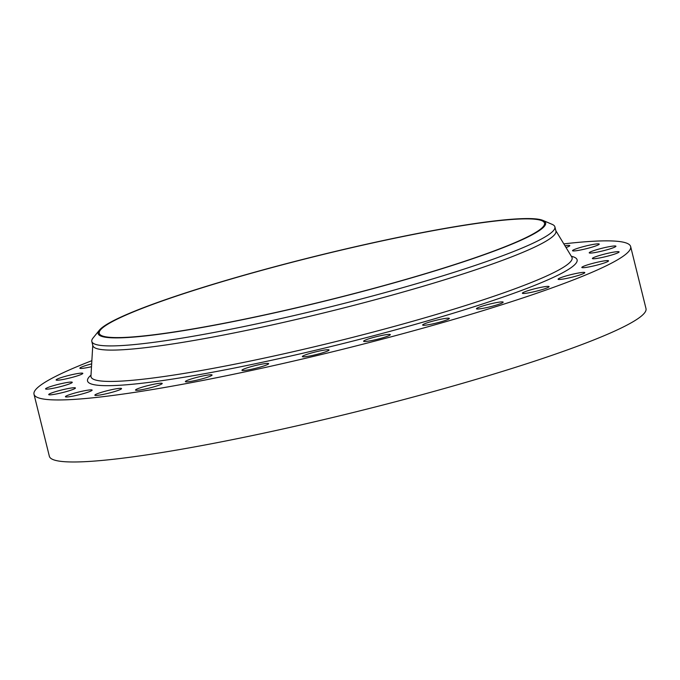 <?xml version="1.0" encoding="UTF-8"?>
<svg xmlns="http://www.w3.org/2000/svg" width="680" height="680" viewBox="0 0 680 680"><rect width="100%" height="100%" fill="white"/><g stroke="black" fill="none" stroke-linecap="round" stroke-linejoin="round"><path stroke-width="1.02" d="M563.822 243.882A307.326 30.523 166.1 0 1 630.649 246.585L646 308.609A307.326 30.523 166.1 0 1 506.515 370.149A307.326 30.523 166.1 0 1 206.584 444.686A307.326 30.523 166.1 0 1 49.351 456.263L34 394.238A307.326 30.523 166.1 0 1 91.859 360.68M630.649 246.585A307.326 30.523 166.1 0 1 491.164 308.125A307.326 30.523 166.1 0 1 191.233 382.661A307.326 30.523 166.1 0 1 34 394.238M543.014 220.439L552.185 224.375A238.519 23.689 166.1 0 1 554.897 226.882L555.934 231.064A238.519 23.689 166.1 0 1 447.678 278.825A238.519 23.689 166.1 0 1 214.888 336.676A238.519 23.689 166.1 0 1 92.862 345.661L91.826 341.479A238.519 23.689 166.1 0 1 93.049 338.002L99.331 330.242A230.495 22.89 166.1 0 1 202.75 287.445A230.495 22.89 166.1 0 1 543.014 220.439A230.495 22.89 166.1 0 1 441.014 269.017A230.495 22.89 166.1 0 1 203.439 327.241A230.495 22.89 166.1 0 1 99.331 330.242M554.897 226.882A238.519 23.689 166.1 0 1 446.641 274.644A238.519 23.689 166.1 0 1 213.86 332.495A238.519 23.689 166.1 0 1 91.826 341.479M440.427 269.059A229.347 22.78 166.1 0 1 216.597 324.683A229.347 22.78 166.1 0 1 99.254 333.327A229.347 22.78 166.1 0 1 203.345 287.402A229.347 22.78 166.1 0 1 427.176 231.778A229.347 22.78 166.1 0 1 544.519 223.133A229.347 22.78 166.1 0 1 440.427 269.059M161.475 383.205A13.761 1.369 166.1 0 1 162.222 383.46A13.761 1.369 166.1 0 1 151.266 387.558A13.761 1.369 166.1 0 1 136.255 390.32A13.761 1.369 166.1 0 1 135.507 390.065A13.761 1.369 166.1 0 1 146.464 385.968A13.761 1.369 166.1 0 1 161.475 383.205M564.961 245.769A13.761 1.369 166.1 0 1 569.729 245.523A13.761 1.369 166.1 0 1 569.806 245.633A13.761 1.369 166.1 0 1 566.049 247.562M121.482 388.475A13.761 1.369 166.1 0 1 121.558 388.577A13.761 1.369 166.1 0 1 109.115 393.065A13.761 1.369 166.1 0 1 94.928 395.293A13.761 1.369 166.1 0 1 94.843 395.19A13.761 1.369 166.1 0 1 107.287 390.702A13.761 1.369 166.1 0 1 121.482 388.475M572.594 250.495A13.761 1.369 166.1 0 1 586.457 245.854A13.761 1.369 166.1 0 1 599.233 244.095A13.761 1.369 166.1 0 1 599.148 244.307A13.761 1.369 166.1 0 1 585.284 248.948A13.761 1.369 166.1 0 1 572.517 250.707A13.761 1.369 166.1 0 1 572.594 250.495M92.055 390.32A13.761 1.369 166.1 0 1 78.191 394.969A13.761 1.369 166.1 0 1 65.424 396.721A13.761 1.369 166.1 0 1 65.501 396.517A13.761 1.369 166.1 0 1 79.365 391.867A13.761 1.369 166.1 0 1 92.14 390.116A13.761 1.369 166.1 0 1 92.055 390.32M589.968 252.152A13.761 1.369 166.1 0 1 604.656 247.622A13.761 1.369 166.1 0 1 615.935 246.22A13.761 1.369 166.1 0 1 615.196 246.9A13.761 1.369 166.1 0 1 600.508 251.422A13.761 1.369 166.1 0 1 589.22 252.832A13.761 1.369 166.1 0 1 589.968 252.152M74.681 388.671A13.761 1.369 166.1 0 1 59.993 393.193A13.761 1.369 166.1 0 1 48.714 394.596A13.761 1.369 166.1 0 1 49.453 393.916A13.761 1.369 166.1 0 1 64.141 389.394A13.761 1.369 166.1 0 1 75.429 387.991A13.761 1.369 166.1 0 1 74.681 388.671M594.422 257.227A13.761 1.369 166.1 0 1 609.28 252.977A13.761 1.369 166.1 0 1 619.097 251.898A13.761 1.369 166.1 0 1 617.058 253.181A13.761 1.369 166.1 0 1 602.2 257.431A13.761 1.369 166.1 0 1 592.382 258.51A13.761 1.369 166.1 0 1 594.422 257.227M70.227 383.588A13.761 1.369 166.1 0 1 55.369 387.838A13.761 1.369 166.1 0 1 45.552 388.918A13.761 1.369 166.1 0 1 47.592 387.634A13.761 1.369 166.1 0 1 62.45 383.392A13.761 1.369 166.1 0 1 72.267 382.304A13.761 1.369 166.1 0 1 70.227 383.588M585.735 265.472A13.761 1.369 166.1 0 1 600.142 261.63A13.761 1.369 166.1 0 1 608.54 260.848A13.761 1.369 166.1 0 1 604.639 262.837A13.761 1.369 166.1 0 1 590.223 266.671A13.761 1.369 166.1 0 1 581.825 267.461A13.761 1.369 166.1 0 1 585.735 265.472M78.914 375.343A13.761 1.369 166.1 0 1 64.507 379.185A13.761 1.369 166.1 0 1 56.108 379.967A13.761 1.369 166.1 0 1 60.01 377.986A13.761 1.369 166.1 0 1 74.426 374.144A13.761 1.369 166.1 0 1 82.824 373.363A13.761 1.369 166.1 0 1 78.914 375.343M564.34 276.471A13.761 1.369 166.1 0 1 577.77 273.139A13.761 1.369 166.1 0 1 584.808 272.62A13.761 1.369 166.1 0 1 578.561 275.375A13.761 1.369 166.1 0 1 565.131 278.707A13.761 1.369 166.1 0 1 558.093 279.225A13.761 1.369 166.1 0 1 564.34 276.471M91.502 366.707A13.761 1.369 166.1 0 1 79.841 368.203A13.761 1.369 166.1 0 1 86.088 365.44A13.761 1.369 166.1 0 1 91.672 363.868M531.31 289.68A13.761 1.369 166.1 0 1 549.083 286.62A13.761 1.369 166.1 0 1 540.149 290.173A13.761 1.369 166.1 0 1 522.367 293.233A13.761 1.369 166.1 0 1 531.31 289.68M488.308 304.419A13.761 1.369 166.1 0 1 503.166 302.149A13.761 1.369 166.1 0 1 491.308 306.484A13.761 1.369 166.1 0 1 476.45 308.762A13.761 1.369 166.1 0 1 488.308 304.419M437.478 319.966A13.761 1.369 166.1 0 1 449.344 318.427A13.761 1.369 166.1 0 1 434.495 323.493A13.761 1.369 166.1 0 1 422.628 325.04A13.761 1.369 166.1 0 1 437.478 319.966M381.378 335.537A13.761 1.369 166.1 0 1 390.32 334.637A13.761 1.369 166.1 0 1 372.555 340.357A13.761 1.369 166.1 0 1 363.604 341.25A13.761 1.369 166.1 0 1 381.378 335.537M322.813 350.344A13.761 1.369 166.1 0 1 329.069 349.971A13.761 1.369 166.1 0 1 322.32 352.886A13.761 1.369 166.1 0 1 308.601 356.209A13.761 1.369 166.1 0 1 302.353 356.583A13.761 1.369 166.1 0 1 309.102 353.676A13.761 1.369 166.1 0 1 322.813 350.344M264.732 363.655A13.761 1.369 166.1 0 1 268.642 363.655A13.761 1.369 166.1 0 1 260.55 366.971A13.761 1.369 166.1 0 1 245.837 370.277A13.761 1.369 166.1 0 1 241.927 370.269A13.761 1.369 166.1 0 1 250.019 366.962A13.761 1.369 166.1 0 1 264.732 363.655M210.035 374.799A13.761 1.369 166.1 0 1 212.083 375.012A13.761 1.369 166.1 0 1 202.581 378.717A13.761 1.369 166.1 0 1 187.417 381.837A13.761 1.369 166.1 0 1 185.368 381.625A13.761 1.369 166.1 0 1 194.862 377.91A13.761 1.369 166.1 0 1 210.035 374.799M555.84 230.707L571.795 257.048A247.792 24.607 166.1 0 1 459.629 307.385A247.792 24.607 166.1 0 1 214.531 368.092A247.792 24.607 166.1 0 1 90.95 376.048L90.891 376.38M571.319 256.267A252.178 25.049 166.1 0 1 462.663 310.326A252.178 25.049 166.1 0 1 196.112 375.199A252.178 25.049 166.1 0 1 91.001 375.13M92.769 345.312L90.95 376.048"/></g></svg>
